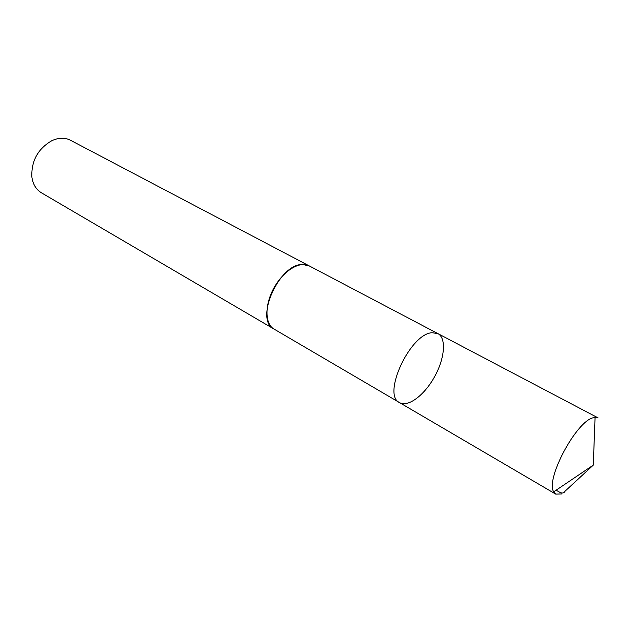 <?xml version="1.0" encoding="UTF-8"?>
<svg xmlns="http://www.w3.org/2000/svg" width="633" height="633" viewBox="0 0 633 633"><rect width="100%" height="100%" fill="white"/><g stroke="black" fill="none" stroke-linecap="round" stroke-linejoin="round"><path stroke-width="0.95" d="M432.07 332.721C410.105 333.654 381.723 395.127 399.542 402.604C407.992 407.628 424.395 395.229 434.499 376.872C444.746 358.602 446.613 338.125 437.886 333.599L432.07 332.721C410.105 333.654 381.723 395.127 399.542 402.604L555.719 494.112L553.693 491.833C545.203 479.569 576.362 421.087 593.232 417.756L595.067 417.376L598.074 417.891L437.886 333.599L432.07 332.721M561.867 493.938L555.719 494.112M274.398 329.279L273.978 329.049C254.118 320.069 279.082 263.455 302.724 264.475L309.529 266.058M399.542 402.604L273.986 329.041C264.768 323.898 264.562 304.679 274.065 287.722C283.442 270.702 299.876 260.725 309.11 265.828L437.886 333.599M273.978 329.049L41.398 192.788C36.034 189.512 32.845 184.171 31.84 176.765C31.341 160.727 38.027 148.684 51.914 140.645C58.734 137.583 64.954 137.464 70.572 140.297L309.11 265.828M556.146 490.179C559.43 492.055 562.943 494.99 565.15 491.113L593.287 465.113L595.067 417.376M593.287 465.113L553.693 491.833"/></g></svg>
